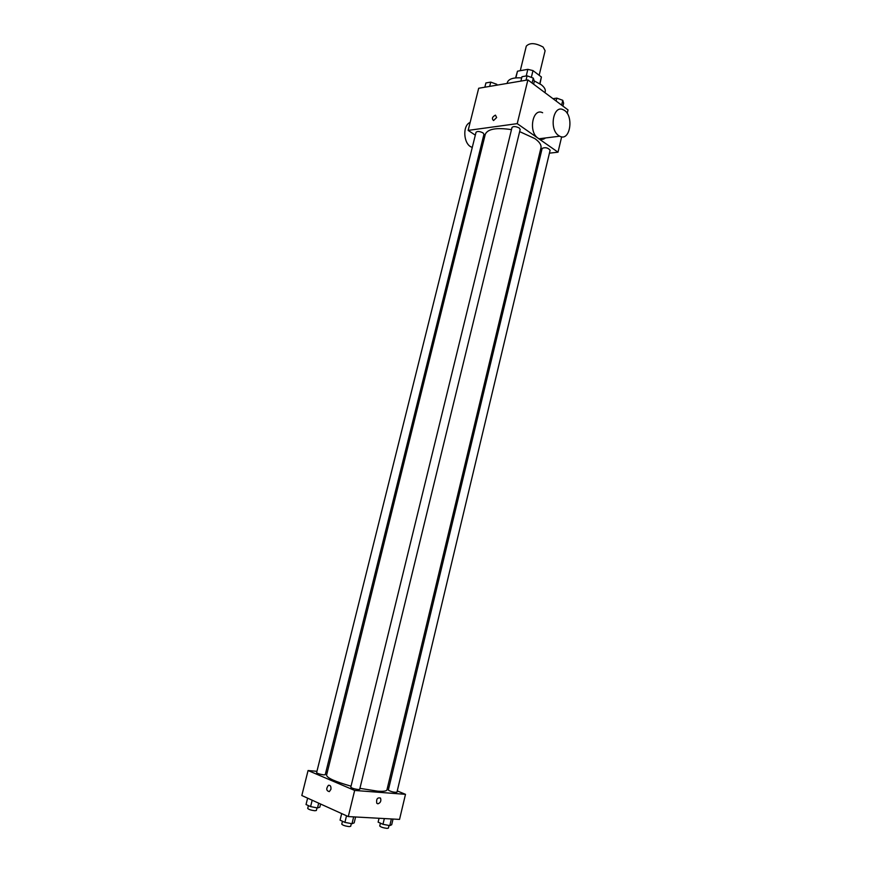 <?xml version="1.0" encoding="UTF-8"?>
<svg xmlns="http://www.w3.org/2000/svg" width="872" height="872" viewBox="0 0 872 872"><rect width="100%" height="100%" fill="white"/><g stroke="black" fill="none" stroke-linecap="round" stroke-linejoin="round"><path stroke-width="1.31" d="M539.158 75.286L545.109 50.739L543.114 47.055C535.364 42.859 529.762 42.554 526.285 46.151L520.279 70.697M515.853 77.881L517.488 71.188L515.592 77.913M517.488 71.188L527.843 69.346L532.988 70.599L541.392 76.987L539.997 83.854M526.219 75.962L527.843 69.346M539.768 83.712L541.392 76.987M531.342 77.379L532.988 70.599M521.663 77.902L521.685 77.902C513.445 77.401 508.681 78.894 507.384 82.382L507.123 83.44M544.967 92.683L545.229 91.604C545.676 89.424 544.324 87.124 541.163 84.671L534.198 80.889M475.316 135.16L468.144 130.397L478.684 88.257L527.887 79.908L568.032 109.927L567.214 113.415M468.144 130.397L517.227 123.639L527.887 79.908M496.648 117.535L493.552 120.554C491.568 118.679 492.2 116.87 495.449 115.137L496.648 117.535L495.449 115.137C492.2 116.87 491.568 118.679 493.552 120.554M359.918 788.343L377.598 791.166C383.418 791.58 386.525 791.155 386.939 789.901L540.956 147.826C541.534 144.992 539.506 141.918 534.852 138.583L519.647 131.618M511.472 129.645C496.462 127.377 487.742 128.914 485.301 134.255L326.564 775.186C327.065 778.009 335.23 781.672 351.045 786.173M483.698 140.73L482.554 139.967M517.227 123.639L558.004 152.197L549.425 153.156M540.782 154.126L539.408 154.279M482.99 132.871C479.698 131.269 477.387 131.062 476.047 132.261L316.612 772.647C317.517 773.551 319.904 774.303 323.763 774.87L325.234 774.707L483.96 134.277L482.99 132.871M519.254 128.01C515.864 126.331 513.455 126.146 512.017 127.432L350.795 787.187C351.776 788.179 354.261 788.964 358.25 789.542L359.678 789.345L520.181 129.427L519.254 128.01M542.155 148.393C545.273 147.085 547.921 147.695 550.123 150.235L396.934 792.256C393.861 792.419 390.983 791.711 388.323 790.119L542.155 148.393M558.004 152.197L561.655 136.806M541.61 139.389L541.087 138.506M545.447 137.972C543.463 139.542 541.327 139.803 539.049 138.757L538.013 138.147C528.116 131.988 532.629 107.365 542.635 112.75M558.658 135.574C548.793 129.296 553.339 104.291 563.312 109.796C574.31 114.363 570.517 142.212 559.693 136.206L558.658 135.574M470.139 122.429C462.291 125.296 463.381 144.087 471.534 147.128L472.275 147.412M316.939 771.317L308.067 770.532L354.664 790.446L405.491 794.327L397.251 790.926M388.956 787.503L387.637 786.958M327.294 772.243L325.877 772.112M354.664 790.446L348.288 816.574L301.821 795.526L308.067 770.532M330.902 789.356L329.322 791.623C326.27 790.817 325.965 788.713 328.406 785.312C330.368 785.018 331.207 786.37 330.902 789.356C331.207 786.37 330.379 785.029 328.406 785.312L328.406 785.312C325.965 788.713 326.27 790.817 329.322 791.623M348.288 816.574L399.54 819.408L405.491 794.327M377.859 803.821L376.759 803.21C376.17 799.057 377.413 797.335 380.497 798.043C381.391 800.954 380.519 802.883 377.859 803.821L376.759 803.21C376.159 799.057 377.413 797.335 380.497 798.043C381.391 800.954 380.508 802.883 377.859 803.821M379.048 818.274L378.121 822.143L382.972 824.302L389.795 825.61L391.692 824.749L393.043 819.048M382.972 824.302L384.345 818.568M389.795 825.61L391.375 818.961M389.01 825.457L388.378 828.128L387.07 828.389C383.157 827.877 380.715 827.07 379.734 825.969L380.41 823.157M341.682 813.587L340.069 820.16L344.909 822.383L351.994 823.735L354.174 822.852L355.602 816.977M344.909 822.383L346.522 815.778M351.994 823.735L353.661 816.879M351.34 823.615L350.686 826.307L349.236 826.602C345.203 826.089 342.718 825.272 341.77 824.138L342.467 821.261M307.62 798.153L306.028 804.529L310.585 806.611L317.506 807.952L319.806 807.178L320.591 804.028M310.585 806.611L312.176 800.224M317.506 807.952L318.683 803.167M317.016 807.854L316.373 810.48L314.857 810.753C310.977 810.241 308.59 809.456 307.707 808.42L308.405 805.619M553.012 98.7L556.794 98.122L562.778 100.313L563.617 103.245L562.931 106.112M556.107 101.01L556.794 98.122M561.623 105.131L562.778 100.313M520.911 81.096L521.979 76.703L527.091 75.82L533.283 78.099L534.307 81.238L533.599 84.181M526.023 80.224L527.091 75.82M532.083 83.047L533.283 78.099M484.843 87.222L485.911 82.938L490.74 82.11L496.811 84.311L497.127 85.129M489.672 86.393L490.74 82.11M496.582 85.227L496.811 84.311M539.049 138.757L559.693 136.206M482.445 145.777L481.072 145.94M472.362 147.019L471.534 147.128"/></g></svg>
